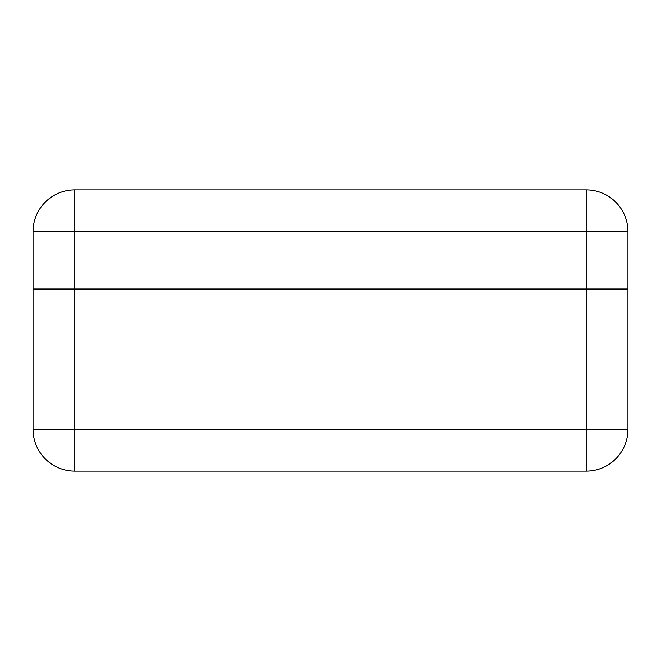 <?xml version="1.0" encoding="UTF-8"?>
<svg xmlns="http://www.w3.org/2000/svg" width="661" height="661" viewBox="0 0 661 661"><rect width="100%" height="100%" fill="white"/><g stroke="black" fill="none" stroke-linecap="round" stroke-linejoin="round"><path stroke-width="0.99" d="M509.524 289.022L507.731 289.022M140.925 289.022L141.38 289.022M33.05 289.022L627.95 289.022L627.95 429.369A41.75 41.75 0 0 1 586.2 471.119L74.8 471.119A41.75 41.75 0 0 1 33.05 429.369L33.05 231.631L74.8 231.631L74.8 429.369L586.2 429.369L586.2 231.631L74.8 231.631L74.8 189.881L586.2 189.881A41.75 41.75 0 0 1 627.95 231.631L627.95 289.022L586.2 289.022M74.8 189.881A41.75 41.75 0 0 0 33.05 231.631M627.95 429.369L586.2 429.369L586.2 471.119M74.8 471.119L74.8 429.369L33.05 429.369M586.2 189.881L586.2 231.631L627.95 231.631"/></g></svg>
